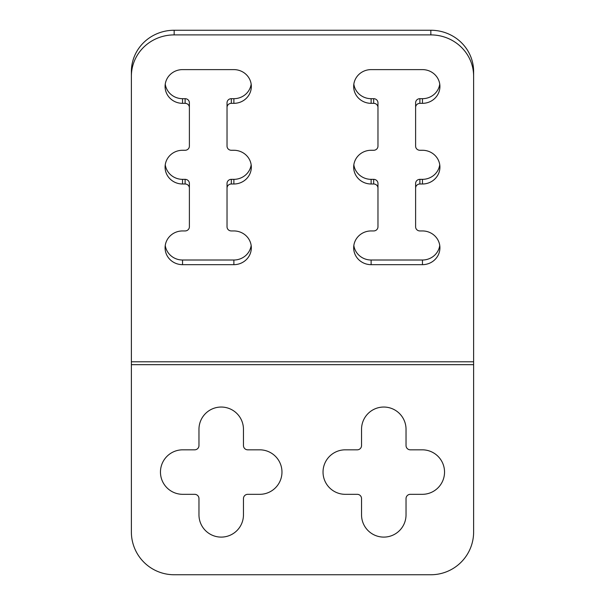 <?xml version="1.0" encoding="UTF-8"?>
<svg xmlns="http://www.w3.org/2000/svg" width="605" height="605" viewBox="0 0 605 605"><rect width="100%" height="100%" fill="white"/><g stroke="black" fill="none" stroke-linecap="round" stroke-linejoin="round"><path stroke-width="0.91" d="M131.376 76.222L131.376 71.572A42.781 41.322 0 0 1 174.157 30.25L430.843 30.25A42.781 41.322 0 0 1 473.624 71.572L473.624 76.222A42.781 41.322 180 0 0 430.843 34.901L174.157 34.901A42.781 41.322 180 0 0 131.376 76.222L131.376 361.79L473.624 361.79L473.624 531.969A42.781 42.781 0 0 1 430.843 574.75L174.157 574.75A42.781 42.781 0 0 1 131.376 531.969L131.376 361.79M473.624 76.222L473.624 361.79M189.388 107.463A4.28 4.129 180 0 0 185.107 103.334L182.544 103.334A17.454 16.857 0 0 1 165.082 86.47A17.454 16.857 0 0 1 182.544 69.613L233.878 69.613A17.454 16.857 0 0 1 251.332 86.47A17.454 16.857 0 0 1 233.878 103.334L231.314 103.334A4.28 4.129 180 0 0 227.034 107.463L227.034 146.145A4.28 4.129 180 0 0 231.314 150.274L233.878 150.274A17.454 16.857 0 0 1 251.332 167.139A17.454 16.857 0 0 1 233.878 183.996L231.314 183.996A4.28 4.129 180 0 0 227.034 188.132L227.034 226.807A4.28 4.129 180 0 0 231.314 230.944L233.878 230.944A17.454 16.857 0 0 1 251.332 247.8A17.454 16.857 0 0 1 233.878 264.665L182.544 264.665A17.454 16.857 0 0 1 165.082 247.8A17.454 16.857 0 0 1 182.544 230.944L185.107 230.944A4.28 4.129 180 0 0 189.388 226.807L189.388 188.132A4.28 4.129 180 0 0 185.107 183.996L182.544 183.996A17.454 16.857 0 0 1 165.082 167.139A17.454 16.857 0 0 1 182.544 150.274L185.107 150.274A4.28 4.129 180 0 0 189.388 146.145L189.388 102.812A4.28 4.129 0 0 0 185.107 98.683L182.544 98.683A17.454 16.857 0 0 1 165.256 84.148M377.966 107.463A4.28 4.129 180 0 0 373.686 103.334L371.122 103.334A17.454 16.857 0 0 1 353.668 86.47A17.454 16.857 0 0 1 371.122 69.613L422.456 69.613A17.454 16.857 0 0 1 439.918 86.47A17.454 16.857 0 0 1 422.456 103.334L419.893 103.334A4.28 4.129 180 0 0 415.612 107.463L415.612 146.145A4.28 4.129 180 0 0 419.893 150.274L422.456 150.274A17.454 16.857 0 0 1 439.918 167.139A17.454 16.857 0 0 1 422.456 183.996L419.893 183.996A4.28 4.129 180 0 0 415.612 188.132L415.612 226.807A4.28 4.129 180 0 0 419.893 230.944L422.456 230.944A17.454 16.857 0 0 1 439.918 247.8A17.454 16.857 0 0 1 422.456 264.665L371.122 264.665A17.454 16.857 0 0 1 353.668 247.8A17.454 16.857 0 0 1 371.122 230.944L373.686 230.944A4.28 4.129 180 0 0 377.966 226.807L377.966 188.132A4.28 4.129 180 0 0 373.686 183.996L371.122 183.996A17.454 16.857 0 0 1 353.668 167.139A17.454 16.857 0 0 1 371.122 150.274L373.686 150.274A4.28 4.129 180 0 0 377.966 146.145L377.966 102.812A4.28 4.129 0 0 0 373.686 98.683L371.122 98.683A17.454 16.857 0 0 1 353.834 84.148M422.29 449.825L410.311 449.825A4.28 4.28 0 0 1 406.031 445.552L406.031 429.293A22.249 22.249 0 0 0 383.782 407.044A22.249 22.249 0 0 0 361.54 429.293L361.54 445.552A4.28 4.28 0 0 1 357.26 449.825L345.281 449.825A22.249 22.249 0 0 0 323.032 472.074A22.249 22.249 0 0 0 345.281 494.323L357.26 494.323A4.28 4.28 0 0 1 361.54 498.596L361.54 514.855A22.249 22.249 0 0 0 383.782 537.104A22.249 22.249 0 0 0 406.031 514.855L406.031 498.596A4.28 4.28 0 0 1 410.311 494.323L422.29 494.323A22.249 22.249 0 0 0 444.539 472.074A22.249 22.249 0 0 0 422.29 449.825M259.719 449.825L247.74 449.825A4.28 4.28 0 0 1 243.46 445.552L243.46 429.293A22.249 22.249 0 0 0 221.218 407.044A22.249 22.249 0 0 0 198.969 429.293L198.969 445.552A4.28 4.28 0 0 1 194.689 449.825L182.71 449.825A22.249 22.249 0 0 0 160.461 472.074A22.249 22.249 0 0 0 182.71 494.323L194.689 494.323A4.28 4.28 0 0 1 198.969 498.596L198.969 514.855A22.249 22.249 0 0 0 221.218 537.104A22.249 22.249 0 0 0 243.46 514.855L243.46 498.596A4.28 4.28 0 0 1 247.74 494.323L259.719 494.323A22.249 22.249 0 0 0 281.968 472.074A22.249 22.249 0 0 0 259.719 449.825M251.166 84.148A17.454 16.857 0 0 1 233.878 98.683L231.314 98.683A4.28 4.129 0 0 0 227.034 102.812L227.034 107.463M251.166 164.81A17.454 16.857 0 0 1 233.878 179.345L231.314 179.345A4.28 4.129 0 0 0 227.034 183.481L227.034 188.132M251.166 245.479A17.454 16.857 0 0 1 233.878 260.014L182.544 260.014A17.454 16.857 0 0 1 165.256 245.479M185.107 183.996L185.107 179.345A4.28 4.129 0 0 1 189.388 183.481L189.388 188.132M185.107 179.345L182.544 179.345A17.454 16.857 0 0 1 165.256 164.81M439.744 84.148A17.454 16.857 0 0 1 422.456 98.683L419.893 98.683A4.28 4.129 0 0 0 415.612 102.812L415.612 107.463M439.744 164.81A17.454 16.857 0 0 1 422.456 179.345L419.893 179.345A4.28 4.129 0 0 0 415.612 183.481L415.612 188.132M439.744 245.479A17.454 16.857 0 0 1 422.456 260.014L371.122 260.014A17.454 16.857 0 0 1 353.834 245.479M373.686 183.996L373.686 179.345A4.28 4.129 0 0 1 377.966 183.481L377.966 188.132M373.686 179.345L371.122 179.345A17.454 16.857 0 0 1 353.834 164.81M131.376 364.671L473.624 364.671M430.843 30.25L430.843 34.901M174.157 34.901L174.157 30.25M185.107 103.334L185.107 98.683M182.544 98.683L182.544 103.334M233.878 98.683L233.878 103.334M231.314 103.334L231.314 98.683M233.878 179.345L233.878 183.996M231.314 183.996L231.314 179.345M233.878 260.014L233.878 264.665M182.544 260.014L182.544 264.665M182.544 179.345L182.544 183.996M373.686 103.334L373.686 98.683M371.122 98.683L371.122 103.334M422.456 98.683L422.456 103.334M419.893 103.334L419.893 98.683M422.456 179.345L422.456 183.996M419.893 183.996L419.893 179.345M422.456 260.014L422.456 264.665M371.122 260.014L371.122 264.665M371.122 179.345L371.122 183.996"/></g></svg>
